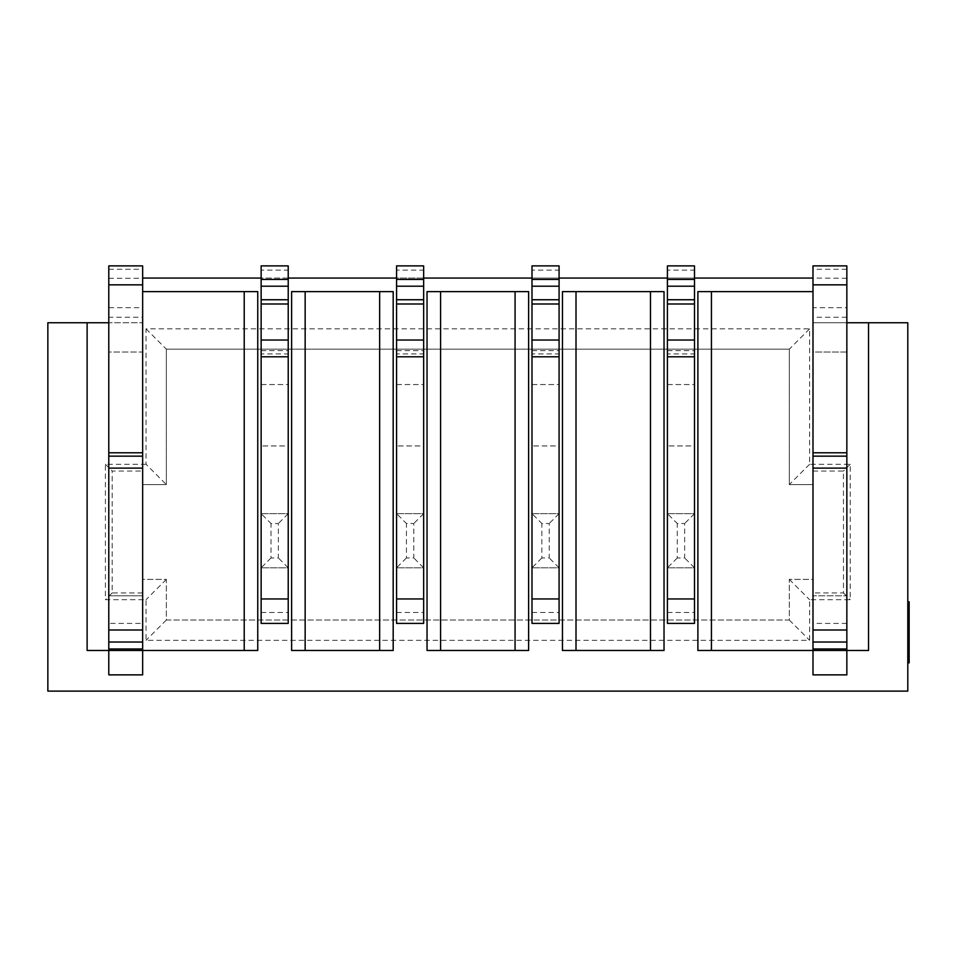 <?xml version="1.0" encoding="UTF-8"?>
<svg xmlns="http://www.w3.org/2000/svg" width="957" height="957" viewBox="0 0 957 957"><rect width="100%" height="100%" fill="white"/><g stroke="black" fill="none" stroke-linecap="round" stroke-linejoin="round"><path stroke-width="0.72" stroke-dasharray="4.79 3.59" d="M108.787 623.402L108.787 322.76L108.787 352.032L142.653 352.032L142.653 484.589L166.351 484.589L166.351 349.173L789.298 349.173L789.298 484.589L812.995 484.589L812.995 352.032L846.849 352.032L846.849 650.485L846.849 322.76L846.849 352.032L812.995 352.032L812.995 307.675L846.849 307.675L846.849 322.76L812.995 322.76L907.798 322.76L907.798 691.121L47.85 691.121L47.85 322.76L142.653 322.76L108.787 322.76L108.787 317.245L142.653 317.245L142.653 352.032L108.787 352.032L108.787 595.792L142.653 595.792L108.787 595.792L108.787 623.402L142.653 623.402L142.653 650.485L142.653 265.879L108.787 265.879L108.787 317.245M846.849 322.76L846.849 674.864L812.995 674.864L812.995 579.392L789.298 579.392L789.298 620.016L166.351 620.016L166.351 579.392L142.653 579.392L142.653 623.402M87.123 322.76L87.123 650.485L257.756 650.485L257.756 291.61L142.653 291.61M108.787 284.839L142.653 284.839M108.787 278.26L142.653 278.26L142.653 307.675L108.787 307.675M142.653 317.245L142.653 307.675M108.787 269.288L142.653 269.288M142.653 278.26L142.653 484.589L166.351 484.589L166.351 349.173L789.298 349.173L789.298 484.589L812.995 484.589L812.995 265.879L846.849 265.879L846.849 307.675M846.849 623.402L812.995 623.402L812.995 595.792L846.849 595.792L812.995 595.792L812.995 579.392L789.298 579.392L789.298 620.016L166.351 620.016L166.351 579.392L142.653 579.392L142.653 674.864L108.787 674.864L108.787 322.76M812.995 623.402L812.995 278.068L142.653 278.068M907.798 608.485L907.798 623.581L907.798 608.485M907.798 613.724L907.798 623.581L907.798 612.647L907.798 613.724L909.15 613.724L909.15 623.581L907.798 623.581L907.798 628.019L907.798 619.406L907.798 655.043L907.798 610.159L907.798 662.878L907.798 601.786L907.798 632.721L907.798 623.581L909.15 623.581L909.15 613.7L907.798 613.7M909.15 610.494L909.15 655.043L909.15 610.159L909.15 628.821L909.15 610.47L909.15 628.821L909.15 610.47L909.15 628.821L909.15 610.47L907.798 610.47L907.798 628.821L907.798 610.47L907.798 628.821L907.798 610.47L907.798 628.821L907.798 610.47L907.798 628.821L907.798 610.47L907.798 615.483L907.798 610.47L909.15 610.47L909.15 612.552L907.798 612.552L907.798 626.715L907.798 612.552L909.15 612.552L909.15 618.736L907.798 618.736L909.15 618.736L909.15 620.842L907.798 620.842L909.15 620.842L909.15 626.715L907.798 626.715L909.15 626.715L909.15 628.821L907.798 628.821L909.15 628.821L909.15 610.47L907.798 610.47L909.15 610.47L909.15 623.88L909.15 610.159L909.15 612.492L909.15 610.47L907.798 610.47L909.15 610.47L909.15 623.581L907.798 623.581L909.15 623.581L909.15 610.494L907.798 610.494M907.798 639.288L907.798 658.26L907.798 639.288M909.15 640.353L909.15 658.26L909.15 639.599L907.798 639.599L907.798 657.949L907.798 639.599L907.798 657.949L907.798 639.599L907.798 657.949L907.798 639.599L907.798 657.949L907.798 639.599L907.798 644.611L907.798 639.599L909.15 639.599L909.15 641.68L907.798 641.68L907.798 655.844L907.798 641.68L909.15 641.68L909.15 657.949L907.798 657.949L909.15 657.949L909.15 639.599L907.798 639.599L909.15 639.599L909.15 641.68L907.798 641.68L909.15 641.68L909.15 647.865L907.798 647.865L909.15 647.865L909.15 649.97L907.798 649.97L909.15 649.97L909.15 655.844L907.798 655.844L909.15 655.844L909.15 657.949L907.798 657.949L909.15 657.949L909.15 639.599L907.798 639.599L909.15 639.599L909.15 655.521L909.15 639.288L909.15 640.353L907.798 640.353M528.611 291.61L427.037 291.61L427.037 650.485L528.611 650.485L528.611 291.61M664.026 291.61L562.465 291.61L562.465 650.485L664.026 650.485L664.026 291.61M812.995 291.61L697.892 291.61L697.892 650.485L868.525 650.485L868.525 322.76M393.183 291.61L291.61 291.61L291.61 650.485L393.183 650.485L393.183 291.61M694.507 278.068L667.412 278.068M559.079 278.068L531.996 278.068M423.652 278.068L396.569 278.068M288.224 278.068L261.141 278.068M146.038 464.277L105.402 464.277L105.402 599.704L146.038 599.704L146.038 640.329L809.61 640.329L809.61 599.704L850.235 599.704L850.235 464.277L809.61 464.277L809.61 328.861L146.038 328.861L146.038 464.277L166.351 484.589M846.849 278.26L812.995 278.068M812.995 278.26L812.995 307.675M667.412 612.456L694.507 612.456L694.507 353.923L667.412 353.923L667.412 623.402M531.996 612.456L559.079 612.456L559.079 353.923L531.996 353.923L531.996 623.402M261.141 612.456L288.224 612.456L288.224 353.923L261.141 353.923L261.141 623.402M396.569 612.456L423.652 612.456L423.652 353.923L396.569 353.923L396.569 623.402M142.653 592.933L112.172 592.933L112.172 471.047L142.653 471.047M812.995 471.047L843.464 471.047L843.464 592.933L812.995 592.933M667.412 384.547L694.507 384.547L694.507 445.95L667.412 445.95L694.507 445.95L694.507 384.547L667.412 384.547L667.412 445.95L667.412 384.547M667.412 513.646L694.507 513.646L694.507 567.812L667.412 567.812L694.507 567.812L694.507 513.646L667.412 513.646L667.412 567.812L667.412 513.646L677.281 523.503L684.65 523.503L684.65 557.955L677.281 557.955L677.281 523.503M531.996 384.547L559.079 384.547L559.079 445.95L531.996 445.95L559.079 445.95L559.079 384.547L531.996 384.547L531.996 445.95L531.996 384.547M531.996 513.646L559.079 513.646L559.079 567.812L531.996 567.812L559.079 567.812L559.079 513.646L531.996 513.646L531.996 567.812L531.996 513.646L541.853 523.503L549.222 523.503L549.222 557.955L541.853 557.955L541.853 523.503M261.141 384.547L288.224 384.547L288.224 445.95L261.141 445.95L288.224 445.95L288.224 384.547L261.141 384.547L261.141 445.95L261.141 384.547M261.141 513.646L288.224 513.646L288.224 567.812L261.141 567.812L288.224 567.812L288.224 513.646L261.141 513.646L261.141 567.812L261.141 513.646L270.998 523.503L278.367 523.503L278.367 557.955L270.998 557.955L270.998 523.503M396.569 384.547L423.652 384.547L423.652 445.95L396.569 445.95L423.652 445.95L423.652 384.547L396.569 384.547L396.569 445.95L396.569 384.547M396.569 513.646L423.652 513.646L423.652 567.812L396.569 567.812L423.652 567.812L423.652 513.646L396.569 513.646L396.569 567.812L396.569 513.646L406.426 523.503L413.795 523.503L413.795 557.955L406.426 557.955L406.426 523.503M850.235 464.277L843.464 471.047M843.464 592.933L850.235 599.704M789.298 579.392L809.61 599.704M809.61 464.277L789.298 484.589M789.298 620.016L809.61 640.329M809.61 328.861L789.298 349.173M166.351 620.016L146.038 640.329M146.038 328.861L166.351 349.173M166.351 579.392L146.038 599.704M112.172 592.933L105.402 599.704M105.402 464.277L112.172 471.047M423.652 612.456L423.652 623.402M423.652 270.125L423.652 265.879L396.569 265.879L396.569 270.125L423.652 270.125L423.652 353.923M396.569 270.125L396.569 353.923M396.569 299.744L423.652 299.744M423.652 567.812L413.795 557.955M406.426 557.955L396.569 567.812M423.652 513.646L413.795 523.503M288.224 612.456L288.224 623.402M288.224 270.125L288.224 265.879L261.141 265.879L261.141 270.125L288.224 270.125L288.224 353.923M261.141 270.125L261.141 353.923M261.141 299.744L288.224 299.744M559.079 612.456L559.079 623.402M559.079 270.125L559.079 265.879L531.996 265.879L531.996 270.125L559.079 270.125L559.079 353.923M531.996 270.125L531.996 353.923M531.996 299.744L559.079 299.744M694.507 612.456L694.507 623.402M694.507 270.125L694.507 265.879L667.412 265.879L667.412 270.125L694.507 270.125L694.507 353.923M667.412 270.125L667.412 353.923M667.412 299.744L694.507 299.744M288.224 567.812L278.367 557.955M270.998 557.955L261.141 567.812M288.224 513.646L278.367 523.503M559.079 567.812L549.222 557.955M541.853 557.955L531.996 567.812M559.079 513.646L549.222 523.503M694.507 567.812L684.65 557.955M677.281 557.955L667.412 567.812M694.507 513.646L684.65 523.503M909.15 642.626L907.798 642.626M909.15 641.393L907.798 641.393M909.15 656.119L907.798 656.119M909.15 655.031L907.798 655.031M909.15 657.519L907.798 657.519M909.15 655.844L909.15 641.68L909.15 655.844L907.798 655.844L909.15 655.844M907.798 657.949L909.15 657.949L907.798 657.949L909.15 657.949L909.15 639.599L909.15 644.611L909.15 639.599L907.798 639.599M909.15 641.68L907.798 641.68L909.15 641.68M909.15 654.325L909.15 646.693L909.15 655.605L909.15 654.325L907.798 654.325L907.798 655.605L907.798 646.693L907.798 654.325L909.15 654.325M909.15 644.611L907.798 644.611L909.15 644.611M909.15 646.693L907.798 646.693L909.15 646.693M909.15 655.605L907.798 655.605L909.15 655.605M909.15 623.88L907.798 623.88L909.15 623.88M909.15 622.66L907.798 622.66M909.15 620.423L907.798 620.423M909.15 622.014L907.798 622.014L909.15 622.014M909.15 618.796L907.798 618.796M909.15 610.159L907.798 610.159L909.15 610.159M909.15 612.492L907.798 612.492L909.15 612.492M907.798 616.631L907.798 612.037L907.798 617.05L909.15 616.631M909.15 612.037L907.798 612.037L909.15 612.037M909.15 613.114L907.798 613.114M909.15 617.05L907.798 617.05M909.15 613.293L907.798 613.293M909.15 610.925L907.798 610.925M909.15 617.899L907.798 617.899M909.15 621.524L907.798 621.524M909.15 621.057L907.798 621.057M909.15 623.294L907.798 623.294M909.15 616.224L907.798 616.224L909.15 616.272M909.15 613.7L909.15 612.647L907.798 612.647L909.15 612.647L909.15 613.724M909.15 606.26L907.798 606.26M909.15 606.523L907.798 606.523M909.15 604.477L907.798 604.477M909.15 612.552L907.798 612.552L909.15 612.552M909.15 618.736L907.798 618.736L909.15 618.736M909.15 620.842L907.798 620.842L909.15 620.842M909.15 626.715L907.798 626.715L909.15 626.715M909.15 628.821L907.798 628.821M909.15 610.47L907.798 610.47L909.15 610.47L909.15 615.483L909.15 610.47L907.798 610.47M909.15 625.196L909.15 617.564L909.15 626.476L909.15 625.196L907.798 625.196L907.798 626.476L907.798 617.564L907.798 625.196L909.15 625.196M909.15 615.483L907.798 615.483L909.15 615.483M909.15 617.564L907.798 617.564L909.15 617.564M909.15 626.476L907.798 626.476L909.15 626.476M909.15 639.288L909.15 658.26M909.15 662.878L909.15 601.786M909.15 609.621L909.15 619.801L909.15 609.621L907.798 609.621L907.798 619.801L907.798 609.621M909.15 628.677L907.798 628.677M909.15 645.784L907.798 645.784M909.15 656.095L907.798 656.095M909.15 652.04L907.798 652.04M909.15 652.303L907.798 652.303M909.15 610.662L907.798 610.662M909.15 616.141L907.798 616.141M909.15 625.806L907.798 625.806M909.15 632.721L907.798 632.721M909.15 623.581L907.798 623.581M909.15 628.019L907.798 628.019M909.15 619.406L907.798 619.406M909.15 644.48L907.798 644.48M909.15 642.518L907.798 642.518M909.15 655.043L907.798 655.043M909.15 638.726L907.798 638.726L909.15 638.726M909.15 618.366L907.798 618.366L909.15 618.366M909.15 618.497L907.798 618.497M909.15 610.399L907.798 610.399L909.15 610.399M909.15 619.801L907.798 619.801M846.849 284.839L812.995 284.839M846.849 269.288L812.995 269.288M396.569 350.633L423.652 350.633M261.141 350.633L288.224 350.633M531.996 350.633L559.079 350.633M667.412 350.633L694.507 350.633M909.15 643.331L907.798 643.331M909.15 648.571L907.798 648.571M909.15 654.086L907.798 654.086L909.15 654.109M909.15 655.557L907.798 655.557L909.15 655.521M909.15 648.427L907.798 648.427M909.15 641.788L907.798 641.788M909.15 642.171L907.798 642.171M909.15 649.013L907.798 649.013M909.15 643.606L907.798 643.606M909.15 648.942L907.798 648.942M909.15 618.258L907.798 618.258M909.15 613.975L907.798 613.975M909.15 611.188L907.798 611.188M909.15 618.904L907.798 618.904M909.15 615.829L907.798 615.829M909.15 614.167L907.798 614.167M909.15 612.636L907.798 612.636M909.15 615.782L907.798 615.782M909.15 611.2L907.798 611.2M909.15 614.035L907.798 614.035M909.15 616.2L907.798 616.2M909.15 619.023L907.798 619.023M909.15 620.244L907.798 620.244M909.15 622.84L907.798 622.84M909.15 620.04L907.798 620.04M909.15 617.971L907.798 617.971M909.15 615.052L907.798 615.052M909.15 613.808L907.798 613.808M909.15 608.114L907.798 608.114M909.15 613.042L907.798 613.042M909.15 619.885L907.798 619.885M909.15 626.392L907.798 626.392M909.15 614.478L907.798 614.478L909.15 614.442M909.15 619.813L907.798 619.813M909.15 624.981L907.798 624.981M909.15 657.794L907.798 657.794M909.15 646.035L907.798 646.035M909.15 631.153L907.798 631.153M909.15 616.93L907.798 616.93M909.15 614.837L907.798 614.837M909.15 631.417L907.798 631.417M909.15 628.546L907.798 628.546M846.849 317.245L812.995 317.245"/><path stroke-width="1.44" d="M108.787 648.966L142.653 648.966L142.653 650.485L108.787 650.485L108.787 265.879L142.653 265.879L142.653 468.105L108.787 468.105M108.787 630.017L142.653 630.017L142.653 468.105M142.653 630.017L142.653 642.027L108.787 642.027M142.653 648.966L142.653 642.027M108.787 322.76L87.123 322.76L87.123 650.485L108.787 650.485L108.787 674.864L142.653 674.864L142.653 650.485L244.214 650.485L244.214 291.61L142.653 291.61M244.214 291.61L257.756 291.61L257.756 650.485L244.214 650.485M108.787 452.769L142.653 452.769M108.787 284.839L142.653 284.839M846.849 322.76L868.525 322.76L868.525 650.485L846.849 650.485L846.849 456.154L812.995 456.154L812.995 278.068L694.507 278.068M846.849 648.966L812.995 648.966L812.995 650.485L846.849 650.485L846.849 674.864L812.995 674.864L812.995 650.485L697.892 650.485L697.892 291.61L711.434 291.61L711.434 650.485M868.525 322.76L907.798 322.76L907.798 691.121L47.85 691.121L47.85 322.76L87.123 322.76M440.579 291.61L440.579 650.485L427.037 650.485L427.037 291.61L528.611 291.61L528.611 650.485L440.579 650.485M515.069 650.485L515.069 291.61M576.006 291.61L576.006 650.485L562.465 650.485L562.465 291.61L664.026 291.61L664.026 650.485L576.006 650.485M650.485 650.485L650.485 291.61M812.995 291.61L711.434 291.61M305.151 291.61L305.151 650.485L291.61 650.485L291.61 291.61L393.183 291.61L393.183 650.485L305.151 650.485M379.642 650.485L379.642 291.61M667.412 278.068L559.079 278.068M531.996 278.068L423.652 278.068M396.569 278.068L288.224 278.068M261.141 278.068L142.653 278.068M396.569 303.991L396.569 623.402L423.652 623.402L423.652 303.991L396.569 303.991L396.569 265.879L423.652 265.879L423.652 279.42L396.569 279.42M396.569 286.203L423.652 286.203L423.652 279.42M423.652 286.203L423.652 303.991M396.569 623.402L423.652 623.402M423.652 299.744L396.569 299.744M261.141 303.991L261.141 623.402L288.224 623.402L288.224 303.991L261.141 303.991L261.141 265.879L288.224 265.879L288.224 279.42L261.141 279.42M261.141 286.203L288.224 286.203L288.224 279.42M288.224 286.203L288.224 303.991M261.141 623.402L288.224 623.402M288.224 299.744L261.141 299.744M531.996 303.991L531.996 623.402L559.079 623.402L559.079 303.991L531.996 303.991L531.996 265.879L559.079 265.879L559.079 279.42L531.996 279.42M531.996 286.203L559.079 286.203L559.079 279.42M559.079 286.203L559.079 303.991M531.996 623.402L559.079 623.402M559.079 299.744L531.996 299.744M667.412 303.991L667.412 623.402L694.507 623.402L694.507 303.991L667.412 303.991L667.412 265.879L694.507 265.879L694.507 279.42L667.412 279.42M667.412 286.203L694.507 286.203L694.507 279.42M694.507 286.203L694.507 303.991M667.412 623.402L694.507 623.402M694.507 299.744L667.412 299.744M907.798 601.786L909.15 601.786L909.15 639.288L907.798 639.288M909.15 639.288L909.15 640.353M909.15 657.519L909.15 658.26L907.798 658.26M907.798 639.599L909.15 639.599L909.15 657.949L907.798 657.949M909.15 604.286L907.798 604.286M909.15 628.821L907.798 628.821M909.15 610.47L907.798 610.47M909.15 658.26L909.15 662.878L907.798 662.878M846.849 456.154L846.849 265.879L812.995 265.879L812.995 278.068M812.995 648.966L812.995 642.027L846.849 642.027M846.849 630.017L812.995 630.017L812.995 642.027M812.995 630.017L812.995 468.105L846.849 468.105M812.995 456.154L812.995 468.105M846.849 452.769L812.995 452.769M846.849 284.839L812.995 284.839M108.787 456.154L142.653 456.154M396.569 598.962L423.652 598.962M396.569 356.794L423.652 356.794M396.569 340.022L423.652 340.022M261.141 598.962L288.224 598.962M261.141 356.794L288.224 356.794M261.141 340.022L288.224 340.022M531.996 598.962L559.079 598.962M531.996 356.794L559.079 356.794M531.996 340.022L559.079 340.022M667.412 598.962L694.507 598.962M667.412 356.794L694.507 356.794M667.412 340.022L694.507 340.022M909.15 608.485L907.798 608.485"/></g></svg>
